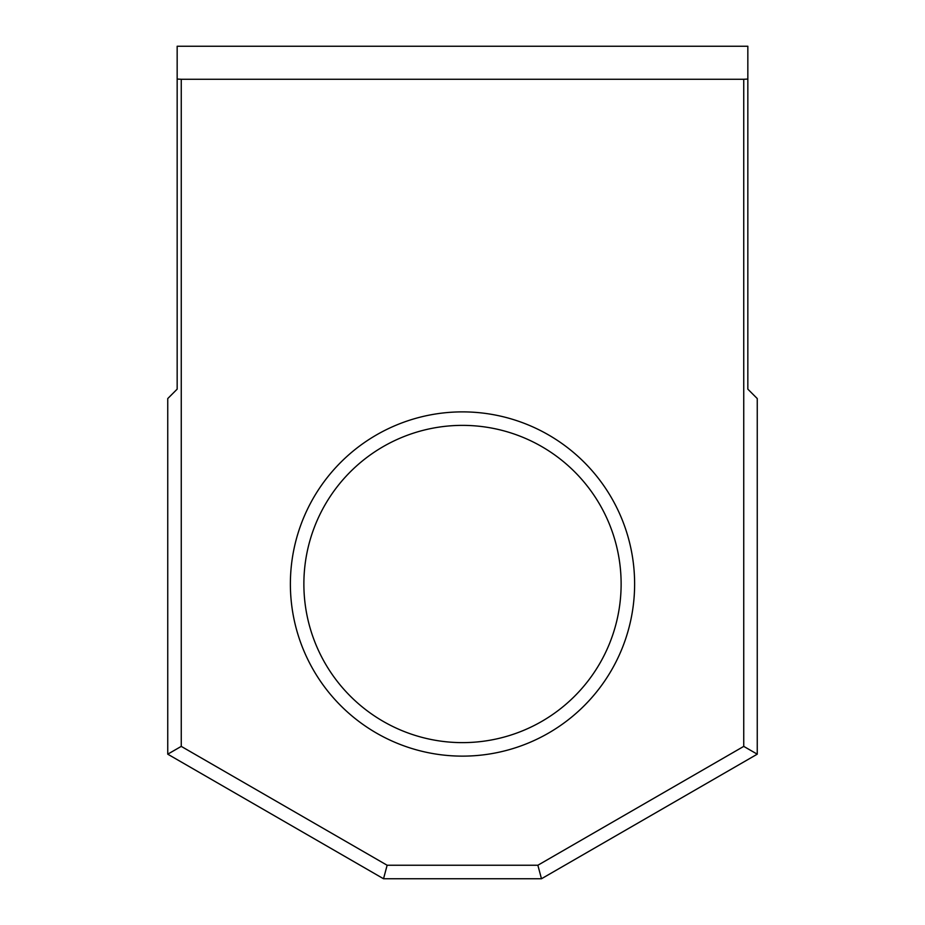 <?xml version="1.0" encoding="UTF-8"?>
<svg xmlns="http://www.w3.org/2000/svg" width="925" height="925" viewBox="0 0 925 925"><rect width="100%" height="100%" fill="white"/><g stroke="black" fill="none" stroke-linecap="round" stroke-linejoin="round"><path stroke-width="1.39" d="M462.5 742.625A158.626 158.626 0 0 0 621.126 583.999A158.626 158.626 0 0 0 462.5 425.373A158.626 158.626 0 0 0 303.874 583.999A158.626 158.626 0 0 0 462.5 742.625M634.619 583.999A172.119 172.119 0 0 1 462.5 756.13A172.119 172.119 0 0 1 290.381 583.999A172.119 172.119 0 0 1 462.5 411.879A172.119 172.119 0 0 1 634.619 583.999M743.746 79.273L747.839 79.053L747.839 46.25L177.161 46.25L177.161 79.053L181.254 79.273L181.254 746.382L387.136 865.245L537.864 865.245L743.746 746.382L743.746 79.273L181.254 79.273M747.839 79.053L747.839 389.147L757.251 398.559L757.251 754.176L541.472 878.75L383.528 878.75L167.749 754.176L167.749 398.559L177.161 389.147L177.161 79.053M181.254 746.382L167.749 754.176M387.136 865.245L383.528 878.75M537.864 865.245L541.472 878.75M743.746 746.382L757.251 754.176"/></g></svg>
